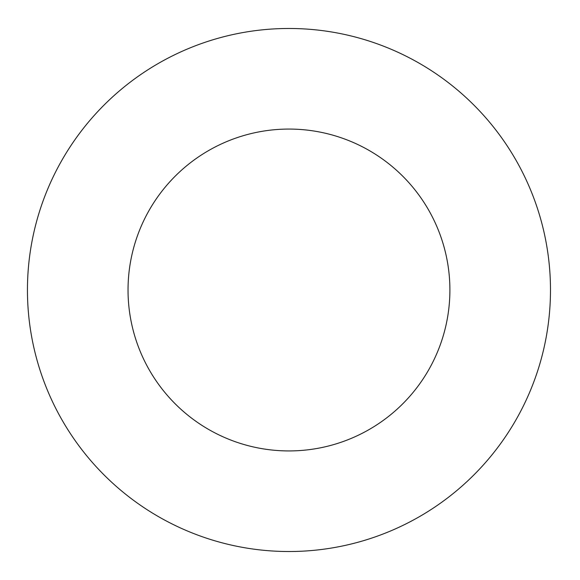 <?xml version="1.0" encoding="UTF-8"?>
<svg xmlns="http://www.w3.org/2000/svg" width="580" height="580" viewBox="0 0 580 580"><rect width="100%" height="100%" fill="white"/><g stroke="black" fill="none" stroke-linecap="round" stroke-linejoin="round"><path stroke-width="0.87" d="M449.899 290A160.935 160.935 0 0 1 208.503 429.374A160.935 160.935 0 0 1 208.503 150.626A160.935 160.935 0 0 1 449.899 290M550.485 290A261.515 261.515 0 0 0 158.209 63.517A261.515 261.515 0 0 0 158.209 516.483A261.515 261.515 0 0 0 550.485 290"/></g></svg>
